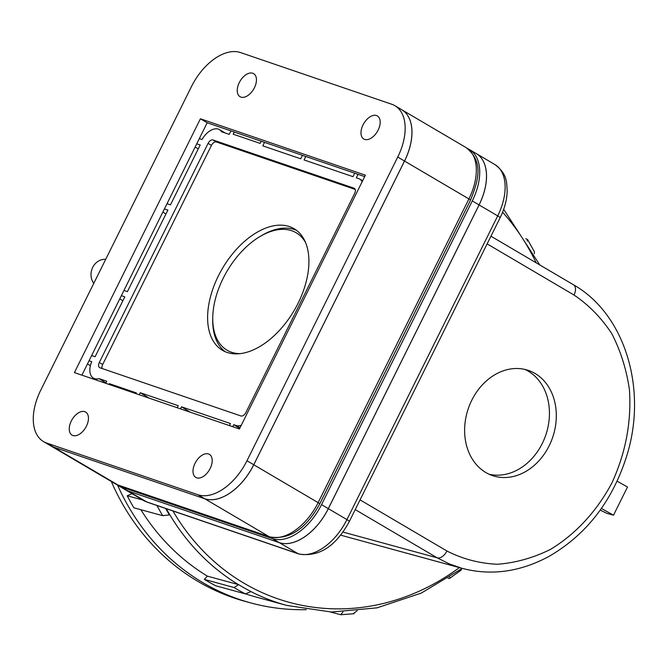 <?xml version="1.0" encoding="UTF-8"?>
<svg xmlns="http://www.w3.org/2000/svg" width="667" height="667" viewBox="0 0 667 667"><rect width="100%" height="100%" fill="white"/><g stroke="black" fill="none" stroke-linecap="round" stroke-linejoin="round"><path stroke-width="1" d="M246.965 460.764A48.666 28.673 120.5 0 1 197.924 494.747L46.682 443.046A48.666 28.673 120.5 0 1 43.53 441.604A48.666 28.673 120.5 0 1 40.712 390.262L191.479 86.543A48.666 28.673 120.5 0 1 240.52 52.56L391.771 104.26A48.666 28.673 120.5 0 1 394.914 105.703A48.666 28.673 120.5 0 1 397.732 157.053L246.965 460.764L253.743 464.749L404.51 161.039A48.666 28.673 -59.5 0 0 401.692 109.696L394.914 105.703M200.408 118.784L365.408 175.179L239.411 428.998L74.412 372.595L200.408 118.784L207.187 122.77L81.899 375.154M252.768 73.245A13.382 7.887 120.5 0 1 253.635 73.637A13.382 7.887 120.5 0 1 253.643 89.17A13.382 7.887 120.5 0 1 240.053 96.707A13.382 7.887 120.5 0 1 239.653 81.874A13.382 7.887 120.5 0 1 252.768 73.245M376.522 115.541A13.382 7.887 120.5 0 1 377.38 115.941A13.382 7.887 120.5 0 1 377.389 131.474A13.382 7.887 120.5 0 1 363.807 139.011A13.382 7.887 120.5 0 1 363.407 124.179A13.382 7.887 120.5 0 1 376.522 115.541M84.776 411.664A13.382 7.887 120.5 0 1 85.643 412.064A13.382 7.887 120.5 0 1 85.643 427.597A13.382 7.887 120.5 0 1 72.061 435.134A13.382 7.887 120.5 0 1 71.661 420.302A13.382 7.887 120.5 0 1 84.776 411.664M208.521 453.969A13.382 7.887 120.5 0 1 209.388 454.36A13.382 7.887 120.5 0 1 209.396 469.901A13.382 7.887 120.5 0 1 195.815 477.43A13.382 7.887 120.5 0 1 195.406 462.598A13.382 7.887 120.5 0 1 208.521 453.969M364.699 176.613L207.187 122.77M600.217 510.147L607.145 513.457L613.507 515.191L601.417 508.454M617.117 481.199L627.505 486.993L613.507 515.191M118.092 485.484L124.871 489.478A48.666 28.673 -59.5 0 0 128.014 490.92L279.265 542.621A48.666 28.673 -59.5 0 0 328.306 508.629L479.064 204.919A48.666 28.673 -59.5 0 0 476.255 153.577L469.476 149.583A48.666 28.673 120.5 0 1 472.286 200.934L321.527 504.644A48.666 28.673 120.5 0 1 272.486 538.628L121.236 486.927A48.666 28.673 120.5 0 1 118.092 485.484A48.666 28.673 120.5 0 1 116.517 484.442M467.8 148.724A48.666 28.673 120.5 0 1 469.476 149.583M494.889 164.549C507.22 173.92 506.587 181.582 507.187 191.137C506.903 199.883 504.552 208.746 500.125 217.725A7.304 0.709 -153.6 0 0 497.707 215.891A48.666 28.673 120.5 0 0 494.889 164.549L476.288 153.593A48.666 28.673 120.5 0 1 476.288 153.593A48.666 28.673 120.5 0 1 479.098 204.936L328.339 508.654A48.666 28.673 120.5 0 1 279.298 542.638L128.047 490.937A48.666 28.673 120.5 0 1 124.904 489.495A48.666 28.673 120.5 0 1 124.887 489.486L143.505 500.442A48.666 28.673 120.5 0 0 146.657 501.892A7.304 5.853 108.9 0 0 147.524 502.284L143.505 500.442M468.968 569.977L462.173 568.367C491.129 575.904 519.993 571.961 548.783 556.52C586.735 534.617 612.848 500.667 627.122 454.661C647.64 387.652 624.237 313.357 573.412 284.742A9.73 5.736 120.5 0 1 573.445 284.751A9.73 5.736 120.5 0 1 574.004 295.022C588.794 304.977 601.384 317.842 611.764 333.617C620.602 350.75 626.505 369.518 629.456 389.92C631.532 421.827 625.713 452.768 611.989 482.758C596.915 511.205 575.421 534.442 550.225 549.533C532.925 558.021 515.274 562.931 497.274 564.257C479.465 563.44 462.681 559.029 446.932 551.009A9.73 5.736 120.5 0 1 437.127 557.804L449.325 563.923L462.173 568.367L344.839 536.301A153.31 136.793 -74.7 0 1 340.687 535.084M535.059 373.478A55.569 44.572 -71.1 0 1 551.042 441.671A55.569 44.572 -71.1 0 1 492.496 475.596A55.569 44.572 -71.1 0 1 485.876 472.553A55.569 44.572 -71.1 0 1 469.901 404.36A55.569 44.572 -71.1 0 1 528.439 370.435A55.569 44.572 -71.1 0 1 535.059 373.478M489.119 474.245A55.569 44.572 108.9 0 0 545.773 435.084A55.569 44.572 108.9 0 0 524.946 369.435M105.719 259.305A14.599 13.032 105.3 0 0 92.705 267.392A14.599 13.032 105.3 0 0 93.789 283.342M167.017 203.685L170.469 204.869L200.192 144.989L196.74 143.814M198.257 148.891L195.164 146.99M234.275 132.033L233.2 134.2L260.147 143.413L261.222 141.237M358.021 174.329L356.303 177.806L358.779 178.648A15.574 9.18 120.5 0 1 359.68 179.056A15.574 9.18 120.5 0 1 362.139 181.766M225.121 132.958L219.46 129.631A17.034 10.038 -59.5 0 1 221.619 131.766L229.248 134.375L230.974 130.899M199.325 138.611L202.001 139.52A17.034 10.038 -59.5 0 1 219.46 129.631M264.524 142.371L262.798 145.84L300.75 158.813L302.476 155.344M305.769 156.47L304.052 159.938L353.001 176.672L354.727 173.203M355.194 189.428L216.366 141.971L212.981 139.97L354.035 188.194A4.869 2.868 -59.5 0 1 354.352 188.336A4.869 2.868 -59.5 0 1 354.636 193.472L245.865 412.581A4.869 2.868 -59.5 0 1 240.962 415.975L99.9 367.759A4.869 2.868 -59.5 0 1 99.591 367.617A4.869 2.868 -59.5 0 1 99.308 362.481L208.071 143.372L211.464 145.364L102.693 364.474A4.869 2.868 -59.5 0 0 102.134 368.526M240.078 353.652A68.134 40.145 120.5 0 1 212.773 316.842A68.134 40.145 120.5 0 1 223.153 278.347A68.134 40.145 120.5 0 1 260.072 236.477A68.134 40.145 120.5 0 1 305.519 242.471M225.104 351.667A70.569 41.579 120.5 0 1 212.723 318.743L212.773 316.842M260.072 236.477L261.714 235.501A70.569 41.579 120.5 0 1 296.515 230.34M218.392 275.88A70.569 41.579 120.5 0 1 294.055 228.689A70.569 41.579 120.5 0 1 298.141 303.143A70.569 41.579 120.5 0 1 222.47 350.325A70.569 41.579 120.5 0 1 218.392 275.88M216.366 141.971A4.869 2.868 -59.5 0 0 211.464 145.364M212.981 139.97A4.869 2.868 -59.5 0 0 208.071 143.372M162.856 212.073L165.95 213.974M123.945 290.462L127.397 291.646L167.884 210.072L164.432 208.896M91.637 355.544L95.089 356.728L124.812 296.848L121.361 295.664M119.785 298.849L122.878 300.742M108.988 384.417L109.355 383.675L112.906 385.759M135.935 393.63L136.31 392.888L109.355 383.675M241.262 425.271A15.574 9.18 120.5 0 1 236.226 425.521L233.75 424.679L232.733 426.722M239.736 428.347L233.75 424.679M105.686 383.292L106.703 381.249L99.066 378.639L105.878 382.908M99.066 378.639A17.034 10.038 -59.5 0 1 93.422 378.097A17.034 10.038 -59.5 0 1 91.729 361.664L89.053 360.747M90.387 365.716L87.477 363.924M177.189 407.729L178.206 405.686L140.253 392.713L149.049 398.107M140.253 392.713L139.236 394.756M229.44 425.588L230.448 423.545L181.499 406.812L180.49 408.854M190.295 412.214L181.499 406.812M401.709 109.705A48.666 28.673 120.5 0 1 401.726 109.713A48.666 28.673 120.5 0 1 404.544 161.055L253.777 464.774A48.666 28.673 120.5 0 1 204.736 498.758L53.493 447.057A48.666 28.673 120.5 0 1 50.342 445.614A48.666 28.673 120.5 0 1 50.325 445.606A48.666 28.673 -59.5 0 0 53.46 447.04L204.702 498.741A48.666 28.673 -59.5 0 0 253.743 464.749M227.389 494.647A48.624 28.648 -59.5 0 0 253.752 464.766L404.519 161.047A48.624 28.648 -59.5 0 0 411.923 133.558M301.951 538.527A48.624 28.648 -59.5 0 0 328.306 508.646L479.073 204.927A48.624 28.648 -59.5 0 0 486.476 177.439M156.978 505.519A239.211 213.44 105.3 0 0 162.681 515.674L133.9 507.812A239.211 213.44 -74.7 0 1 127.222 495.773L132.016 493.68M127.222 495.773L142.813 500.033M165.658 508.487A235.318 209.963 105.3 0 0 169.368 514.916L162.681 515.674M534.342 253.752L534.384 251.767L527.605 239.545L527.222 241.087M525.763 238.719L527.597 239.545M448.032 578.347L449.541 578.414L461.047 570.202L461.747 568.759M449.8 577.188L449.541 578.414M330.407 611.989L340.754 614.724L354.052 613.74M342.98 611.989L340.754 614.724M353.335 613.682L357.212 610.697M140.854 509.713A235.318 209.963 105.3 0 0 207.404 576.155L238.678 584.667A235.284 209.938 105.3 0 0 251.042 591.562L245.439 593.897L215.816 585.801A239.211 213.44 -74.7 0 1 204.369 579.415L233.992 587.51A239.211 213.44 105.3 0 0 245.439 593.897M245.823 593.955A235.318 209.963 105.3 0 0 255.611 596.923L286.668 605.411L331.482 612.023L377.072 607.837L421.336 593.063L462.239 568.384M238.678 584.667L233.992 587.51M204.369 579.415L207.404 576.155M117.592 485.184A242.371 216.258 105.3 0 0 250.575 602.86A242.371 216.258 105.3 0 0 306.286 609.663M111.314 481.499A242.371 216.258 105.3 0 0 245.273 601.417L250.575 602.86M472.286 200.934L479.073 204.927M321.527 504.644L328.306 508.646M279.298 542.638L297.907 553.593L146.657 501.892L128.047 490.937M328.339 508.654L346.94 519.601A48.666 28.673 120.5 0 1 297.907 553.593A7.304 5.853 108.9 0 0 298.774 553.994C318.951 557.295 335.809 546.448 349.358 521.436L500.125 217.725M479.098 204.936L497.707 215.891L346.94 519.601A7.304 0.709 26.4 0 1 349.358 521.436M446.932 551.009L360.055 499.883M487.135 243.889L574.004 295.022M355.228 509.605L437.127 557.804L342.963 532.066M53.493 447.057L117.851 484.934A4.869 3.902 108.9 0 0 118.426 485.201L114.699 483.492A48.666 28.673 120.5 0 0 117.851 484.934L269.101 536.635A4.869 3.902 108.9 0 0 269.676 536.902C289.144 540.145 305.836 529.131 319.743 503.877L470.51 200.158A4.869 0.475 -153.6 0 0 468.901 198.933L318.134 502.651A4.869 0.475 26.4 0 1 319.743 503.877M401.726 109.713L466.083 147.59A48.666 28.673 120.5 0 1 468.901 198.933L397.732 157.053M253.777 464.774L318.134 502.651A48.666 28.673 120.5 0 1 269.101 536.635L204.736 498.758M354.035 188.194L354.636 188.544M102.693 364.474L99.308 362.481M236.226 425.521L239.987 427.839M197.924 494.747L204.702 498.741M46.682 443.046L53.46 447.04M272.486 538.628L279.265 542.621M121.236 486.927L128.014 490.92M166.325 508.713A235.318 209.963 105.3 0 0 238.461 584.642M250.975 591.612A235.318 209.963 105.3 0 0 286.668 605.411M172.936 510.972A231.666 206.703 105.3 0 0 459.371 567.6M536.151 262.806A231.666 206.703 105.3 0 0 502.584 212.231M147.524 502.284L298.774 553.994M573.445 284.751L490.945 236.201M359.68 179.056L362.656 180.724M118.426 485.201L269.676 536.902M466.083 147.59C483.984 161.973 478.489 180.173 470.51 200.158M93.422 378.097L97.449 380.473M43.53 441.604L50.308 445.598M50.342 445.614L114.699 483.492M539.778 264.941L503.677 209.321"/></g></svg>
